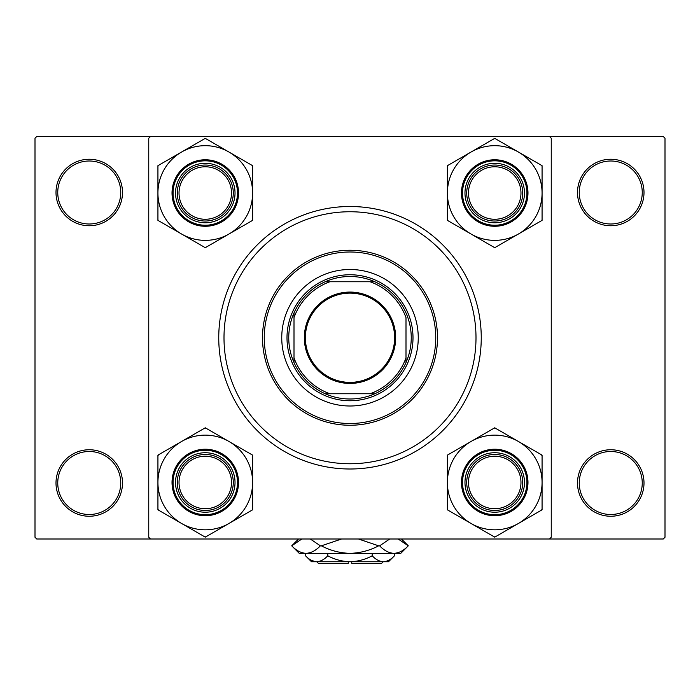 <?xml version="1.0" encoding="UTF-8"?>
<svg xmlns="http://www.w3.org/2000/svg" width="700" height="700" viewBox="0 0 700 700"><rect width="100%" height="100%" fill="white"/><g stroke="black" fill="none" stroke-linecap="round" stroke-linejoin="round"><path stroke-width="1.05" d="M56 483A33.25 33.25 0 0 1 89.25 449.75A33.25 33.25 0 0 1 122.5 483A33.25 33.25 0 0 1 89.25 516.25A33.25 33.25 0 0 1 56 483M120.75 483A31.5 31.5 0 0 0 89.25 451.5A31.5 31.5 0 0 0 57.75 483A31.5 31.5 0 0 0 89.25 514.5A31.5 31.5 0 0 0 120.75 483M56 192.5A33.25 33.25 0 0 1 89.25 159.25A33.25 33.25 0 0 1 122.5 192.5A33.25 33.25 0 0 1 89.25 225.75A33.25 33.25 0 0 1 56 192.5M120.75 192.5A31.5 31.5 0 0 0 89.25 161A31.5 31.5 0 0 0 57.75 192.5A31.5 31.5 0 0 0 89.25 224A31.5 31.5 0 0 0 120.75 192.5M577.5 192.5A33.25 33.25 0 0 1 610.75 159.25A33.25 33.25 0 0 1 644 192.5A33.25 33.25 0 0 1 610.75 225.75A33.25 33.25 0 0 1 577.5 192.5M642.25 192.5A31.5 31.5 0 0 0 610.75 161A31.5 31.5 0 0 0 579.25 192.5A31.5 31.5 0 0 0 610.75 224A31.5 31.5 0 0 0 642.25 192.5M577.5 483A33.25 33.25 0 0 1 610.75 449.75A33.25 33.25 0 0 1 644 483A33.25 33.25 0 0 1 610.75 516.25A33.25 33.25 0 0 1 577.5 483M642.25 483A31.5 31.5 0 0 0 610.75 451.5A31.5 31.5 0 0 0 579.25 483A31.5 31.5 0 0 0 610.75 514.5A31.5 31.5 0 0 0 642.25 483M218.75 337.75A131.25 131.25 0 0 1 350 206.5A131.25 131.25 0 0 1 481.25 337.75A131.25 131.25 0 0 1 350 469A131.25 131.25 0 0 1 218.75 337.75M549.5 136.5L36.75 136.5L35 138.25L35 537.25L36.75 539L549.5 539L551.25 537.25L551.25 138.25L549.5 136.5L663.25 136.5L665 138.25L665 537.25L663.25 539L549.5 539M150.5 539L148.75 537.25L148.75 138.25L150.5 136.5M418.25 337.75A68.25 68.25 0 0 0 350 269.5A68.25 68.25 0 0 0 281.75 337.75A68.25 68.25 0 0 0 350 406A68.25 68.25 0 0 0 418.25 337.75M264.25 337.75A85.75 85.75 0 0 0 350 423.5A85.75 85.75 0 0 0 435.75 337.75A85.75 85.75 0 0 0 350 252A85.75 85.75 0 0 0 264.25 337.75M437.5 337.75A87.5 87.5 0 0 1 350 425.25A87.5 87.5 0 0 1 262.5 337.75A87.5 87.5 0 0 1 350 250.25A87.5 87.5 0 0 1 437.5 337.75M224 337.75A126 126 0 0 0 350 463.75A126 126 0 0 0 476 337.75A126 126 0 0 0 350 211.75A126 126 0 0 0 224 337.75M231.525 482.475A26.25 26.25 0 0 0 205.275 456.225A26.25 26.25 0 0 0 179.025 482.475A26.25 26.25 0 0 0 205.275 508.725A26.25 26.25 0 0 0 231.525 482.475M177.275 482.475A28 28 0 0 1 205.275 454.475A28 28 0 0 1 233.275 482.475A28 28 0 0 1 205.275 510.475A28 28 0 0 1 177.275 482.475M518.394 523.477A47.346 47.346 0 0 1 471.056 523.477L494.725 537.145L542.071 509.81L542.071 455.14L494.725 427.805L447.379 455.14L447.379 509.81L471.056 523.477A47.346 47.346 0 0 1 471.056 441.473A47.346 47.346 0 0 1 542.071 482.475A47.346 47.346 0 0 1 518.394 523.477M494.156 536.821A54.346 54.346 0 0 0 494.725 536.821A54.346 54.346 0 0 0 495.294 536.821M494.725 512.225A29.75 29.75 0 0 1 464.975 482.475A29.75 29.75 0 0 1 494.725 452.725A29.75 29.75 0 0 1 524.475 482.475A29.75 29.75 0 0 1 494.725 512.225M494.725 454.475A28 28 0 0 0 466.725 482.475A28 28 0 0 0 494.725 510.475A28 28 0 0 0 522.725 482.475A28 28 0 0 0 494.725 454.475M494.725 449.225A33.25 33.25 0 0 1 527.975 482.475A33.25 33.25 0 0 1 494.725 515.725A33.25 33.25 0 0 1 461.475 482.475A33.25 33.25 0 0 1 494.725 449.225A33.25 33.25 0 0 0 461.475 482.475A33.25 33.25 0 0 0 494.725 515.725M495.294 428.129A54.346 54.346 0 0 0 494.156 428.129M447.947 454.816A54.346 54.346 0 0 0 447.379 455.796M447.379 509.154A54.346 54.346 0 0 0 447.947 510.134M541.503 510.134A54.346 54.346 0 0 0 542.071 509.154M542.071 455.796A54.346 54.346 0 0 0 541.503 454.816M520.975 482.475A26.25 26.25 0 0 0 494.725 456.225A26.25 26.25 0 0 0 468.475 482.475A26.25 26.25 0 0 0 494.725 508.725A26.25 26.25 0 0 0 520.975 482.475M466.725 482.475A28 28 0 0 1 494.725 454.475A28 28 0 0 1 522.725 482.475A28 28 0 0 1 494.725 510.475A28 28 0 0 1 466.725 482.475M181.606 441.473A47.346 47.346 0 0 1 228.944 441.473L205.275 427.805L157.929 455.14L157.929 509.81L205.275 537.145L252.621 509.81L252.621 455.14L228.944 441.473A47.346 47.346 0 0 1 228.944 523.477A47.346 47.346 0 0 1 157.929 482.475A47.346 47.346 0 0 1 181.606 441.473M205.844 428.129A54.346 54.346 0 0 0 205.275 428.129A54.346 54.346 0 0 0 204.706 428.129M205.275 452.725A29.75 29.75 0 0 1 235.025 482.475A29.75 29.75 0 0 1 205.275 512.225A29.75 29.75 0 0 1 175.525 482.475A29.75 29.75 0 0 1 205.275 452.725M205.275 510.475A28 28 0 0 0 233.275 482.475A28 28 0 0 0 205.275 454.475A28 28 0 0 0 177.275 482.475A28 28 0 0 0 205.275 510.475M205.275 515.725A33.25 33.25 0 0 1 172.025 482.475A33.25 33.25 0 0 1 205.275 449.225A33.25 33.25 0 0 1 238.525 482.475A33.25 33.25 0 0 1 205.275 515.725A33.25 33.25 0 0 0 238.525 482.475A33.25 33.25 0 0 0 205.275 449.225M204.706 536.821A54.346 54.346 0 0 0 205.844 536.821M252.053 510.134A54.346 54.346 0 0 0 252.621 509.154M252.621 455.796A54.346 54.346 0 0 0 252.053 454.816M158.498 454.816A54.346 54.346 0 0 0 157.929 455.796M157.929 509.154A54.346 54.346 0 0 0 158.498 510.134M179.025 193.025A26.25 26.25 0 0 0 205.275 219.275A26.25 26.25 0 0 0 231.525 193.025A26.25 26.25 0 0 0 205.275 166.775A26.25 26.25 0 0 0 179.025 193.025M233.275 193.025A28 28 0 0 1 205.275 221.025A28 28 0 0 1 177.275 193.025A28 28 0 0 1 205.275 165.025A28 28 0 0 1 233.275 193.025M468.475 193.025A26.25 26.25 0 0 0 494.725 219.275A26.25 26.25 0 0 0 520.975 193.025A26.25 26.25 0 0 0 494.725 166.775A26.25 26.25 0 0 0 468.475 193.025M522.725 193.025A28 28 0 0 1 494.725 221.025A28 28 0 0 1 466.725 193.025A28 28 0 0 1 494.725 165.025A28 28 0 0 1 522.725 193.025M518.394 234.027A47.346 47.346 0 0 1 471.056 234.027L494.725 247.695L542.071 220.36L542.071 165.69L494.725 138.355L447.379 165.69L447.379 220.36L471.056 234.027A47.346 47.346 0 0 1 471.056 152.023A47.346 47.346 0 0 1 542.071 193.025A47.346 47.346 0 0 1 518.394 234.027M494.156 247.371A54.346 54.346 0 0 0 494.725 247.371A54.346 54.346 0 0 0 495.294 247.371M494.725 222.775A29.75 29.75 0 0 1 464.975 193.025A29.75 29.75 0 0 1 494.725 163.275A29.75 29.75 0 0 1 524.475 193.025A29.75 29.75 0 0 1 494.725 222.775M494.725 165.025A28 28 0 0 0 466.725 193.025A28 28 0 0 0 494.725 221.025A28 28 0 0 0 522.725 193.025A28 28 0 0 0 494.725 165.025M494.725 159.775A33.25 33.25 0 0 1 527.975 193.025A33.25 33.25 0 0 1 494.725 226.275A33.25 33.25 0 0 1 461.475 193.025A33.25 33.25 0 0 1 494.725 159.775A33.25 33.25 0 0 0 461.475 193.025A33.25 33.25 0 0 0 494.725 226.275M495.294 138.679A54.346 54.346 0 0 0 494.156 138.679M447.947 165.366A54.346 54.346 0 0 0 447.379 166.346M447.379 219.704A54.346 54.346 0 0 0 447.947 220.684M541.503 220.684A54.346 54.346 0 0 0 542.071 219.704M542.071 166.346A54.346 54.346 0 0 0 541.503 165.366M181.606 152.023A47.346 47.346 0 0 1 228.944 152.023L205.275 138.355L157.929 165.69L157.929 220.36L205.275 247.695L252.621 220.36L252.621 165.69L228.944 152.023A47.346 47.346 0 0 1 228.944 234.027A47.346 47.346 0 0 1 157.929 193.025A47.346 47.346 0 0 1 181.606 152.023M205.844 138.679A54.346 54.346 0 0 0 205.275 138.679A54.346 54.346 0 0 0 204.706 138.679M205.275 163.275A29.75 29.75 0 0 1 235.025 193.025A29.75 29.75 0 0 1 205.275 222.775A29.75 29.75 0 0 1 175.525 193.025A29.75 29.75 0 0 1 205.275 163.275M205.275 221.025A28 28 0 0 0 233.275 193.025A28 28 0 0 0 205.275 165.025A28 28 0 0 0 177.275 193.025A28 28 0 0 0 205.275 221.025M205.275 226.275A33.25 33.25 0 0 1 172.025 193.025A33.25 33.25 0 0 1 205.275 159.775A33.25 33.25 0 0 1 238.525 193.025A33.25 33.25 0 0 1 205.275 226.275A33.25 33.25 0 0 0 238.525 193.025A33.25 33.25 0 0 0 205.275 159.775M204.706 247.371A54.346 54.346 0 0 0 205.844 247.371M252.053 220.684A54.346 54.346 0 0 0 252.621 219.704M252.621 166.346A54.346 54.346 0 0 0 252.053 165.366M158.498 165.366A54.346 54.346 0 0 0 157.929 166.346M157.929 219.704A54.346 54.346 0 0 0 158.498 220.684M350 292.075A45.675 45.675 0 0 1 395.675 337.75A45.675 45.675 0 0 1 350 383.425A45.675 45.675 0 0 1 304.325 337.75A45.675 45.675 0 0 1 350 292.075M350 382.375A44.625 44.625 0 0 0 394.625 337.75A44.625 44.625 0 0 0 350 293.125A44.625 44.625 0 0 0 305.375 337.75A44.625 44.625 0 0 0 350 382.375M350 276.5A61.25 61.25 0 0 0 325.194 281.75L329.892 281.75L325.194 281.75A61.25 61.25 0 0 0 294 362.556L294 357.858L294 362.556A61.25 61.25 0 0 0 374.806 393.75L370.108 393.75L374.806 393.75A61.25 61.25 0 0 0 406 362.556L406 317.642A59.5 59.5 0 0 0 370.108 281.75L329.892 281.75A59.5 59.5 0 0 0 294 317.642L294 357.858A59.5 59.5 0 0 0 329.892 393.75L370.108 393.75A59.5 59.5 0 0 0 406 357.858L406 362.556A61.25 61.25 0 0 0 374.806 281.75L370.108 281.75L374.806 281.75A61.25 61.25 0 0 0 350 276.5M350 400.75A63 63 0 0 1 287 337.75A63 63 0 0 1 350 274.75A63 63 0 0 1 413 337.75A63 63 0 0 1 350 400.75M325.194 393.75L329.892 393.75L325.194 393.75M294 312.944L294 317.642L294 312.944M383.25 561.75L381.5 563.5L351.75 563.5L351.75 561.75M305.541 555.791L311.5 561.75L388.5 561.75L394.459 555.791C390.994 559.519 387.293 561.505 383.346 561.75C379.435 561.523 375.734 559.536 372.225 555.791C365.251 559.528 357.84 561.514 350 561.75C342.134 561.514 334.731 559.528 327.775 555.791C324.31 559.519 320.609 561.505 316.654 561.75C312.751 561.523 309.05 559.536 305.541 555.791L305.541 553.35M327.775 555.791L327.775 553.35M310.966 560.105L315.123 561.628L310.922 560.079M394.459 555.791L394.459 553.35M372.225 555.791L372.225 553.35M398.178 539L408.275 545.825L400.75 553.35L299.25 553.35L291.725 545.825L301.822 539M310.275 539L320.373 545.825C315.91 550.541 311.132 553.044 306.049 553.35C301.026 553.07 296.257 550.567 291.725 545.825L298.55 539M401.45 539L408.275 545.825C403.804 550.541 399.035 553.044 393.951 553.35L395.946 553.192L393.951 553.35C388.929 553.07 384.16 550.567 379.627 545.825L389.725 539M358.461 539L378.639 545.825C369.635 550.559 360.08 553.061 350 553.35C339.894 553.061 330.339 550.55 321.361 545.825L341.547 539M379.627 545.825L378.639 545.825M321.361 545.825L320.373 545.825M348.25 561.75L348.25 563.5L318.5 563.5L316.75 561.75M494.725 514.675A32.2 32.2 0 0 0 526.925 482.475A32.2 32.2 0 0 0 494.725 450.275A32.2 32.2 0 0 0 462.525 482.475A32.2 32.2 0 0 0 494.725 514.675M205.275 450.275A32.2 32.2 0 0 0 173.075 482.475A32.2 32.2 0 0 0 205.275 514.675A32.2 32.2 0 0 0 237.475 482.475A32.2 32.2 0 0 0 205.275 450.275M494.725 225.225A32.2 32.2 0 0 0 526.925 193.025A32.2 32.2 0 0 0 494.725 160.825A32.2 32.2 0 0 0 462.525 193.025A32.2 32.2 0 0 0 494.725 225.225M205.275 160.825A32.2 32.2 0 0 0 173.075 193.025A32.2 32.2 0 0 0 205.275 225.225A32.2 32.2 0 0 0 237.475 193.025A32.2 32.2 0 0 0 205.275 160.825"/></g></svg>
